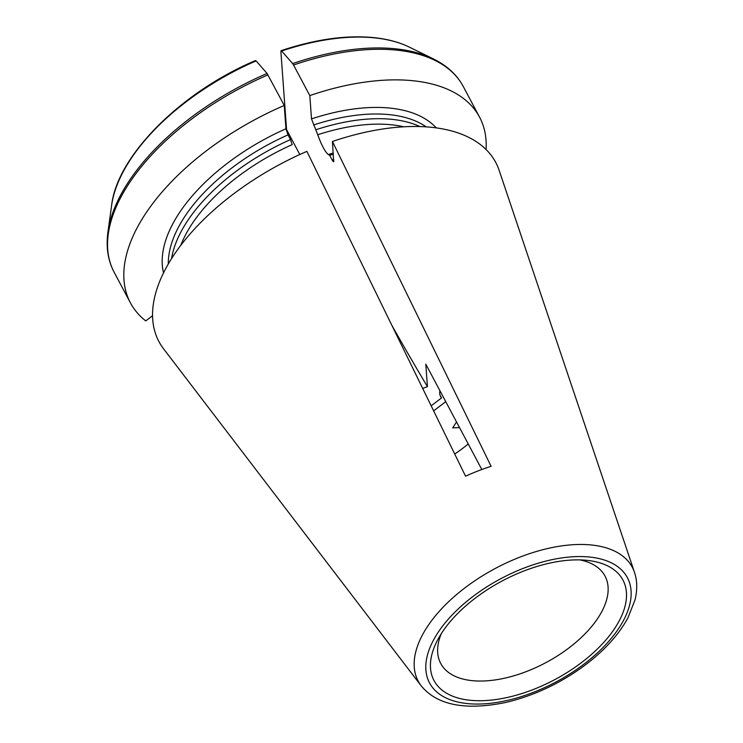 <?xml version="1.0" encoding="UTF-8"?>
<svg xmlns="http://www.w3.org/2000/svg" width="743" height="743" viewBox="0 0 743 743"><rect width="100%" height="100%" fill="white"/><g stroke="black" fill="none" stroke-linecap="round" stroke-linejoin="round"><path stroke-width="1.11" d="M255.332 61.381L256.094 60.889A157167.979 30145.182 68.9 0 1 267.09 73.464L284.253 105.46A197.722 103.314 152 0 0 130.415 302.838A197.722 103.314 152 0 0 145.73 320.92L152.556 315.756M333.644 161.733L332.437 141.495L491.095 466.307A135.82 70.966 -28 0 0 465.545 476.179L306.887 151.368A190.747 99.664 152 0 0 163.581 348.829L421.16 685.808C436.93 705.061 464.904 710.661 505.073 702.609C532.072 696.349 557.556 684.73 581.509 667.762C602.749 652.363 618.222 635.729 627.928 617.87L635.014 599.889C637.457 589.803 637.29 580.636 634.494 572.379A121.258 63.359 152 0 0 541.582 550.034A121.258 63.359 152 0 0 426.677 627.751A121.258 63.359 152 0 0 421.16 685.808M284.253 105.46L285.953 128.771L288.005 134.873L290.504 139.573A151.201 78.999 152 0 0 171.568 258.601M281.105 50.654C316.184 38.989 347.752 34.717 375.828 37.837C388.654 39.37 399.827 42.472 409.356 47.143A180.27 94.185 -28 0 0 281.653 51.016L280.882 51.508L281.653 51.016A157167.979 30145.182 68.9 0 1 292.64 63.592A197.099 102.989 -28 0 1 433.475 58.957C447.175 65.746 457.131 74.959 463.316 86.597A197.722 103.314 -28 0 0 293.55 65.003L309.812 95.587L311.503 118.899A155.854 81.433 -28 0 1 436.271 127.889M299.81 154.516L286.566 129.607L280.882 51.508M481.817 469.511L425.795 364.154L427.429 386.62A1163.092 223.086 68.9 0 1 391.942 325.49M333.858 160.934C333.839 162.234 333.282 161.937 332.177 160.024L329.678 155.315L328.295 154.563C325.062 151.832 321.552 145.229 317.753 134.752L311.503 118.899M293.55 65.003L292.64 63.592M579.986 559.906A93.051 48.62 -28 0 1 605.043 576.113A93.051 48.62 -28 0 1 598.542 617.127A93.051 48.62 -28 0 1 514.017 675.749A93.051 48.62 -28 0 1 440.729 663.48A93.051 48.62 -28 0 1 441.305 633.64M441.472 633.38A107.001 55.911 -28 0 1 587.054 560.352A107.001 55.911 -28 0 1 611.74 632.637A107.001 55.911 -28 0 1 483.851 700.64A107.001 55.911 -28 0 1 437.729 639.751A107.001 55.911 -28 0 1 441.472 633.38M459.546 427.615L452.719 427.857L456.527 421.94M431.163 405.789L441.537 397.951L440.005 395.062M441.537 397.951A27.918 14.581 -28 0 1 440.618 396.595A27.918 14.581 -28 0 1 439.875 390.632M454.725 454.019A93.051 48.62 152 0 0 468.229 443.961M427.429 386.62L422.693 388.45M445.754 401.684L433.633 410.851M634.494 572.379L499.166 170.398A190.747 99.664 152 0 0 332.437 141.495M333.356 154.135A151.201 78.999 152 0 0 329.678 155.315M486.052 149.501A197.722 103.314 152 0 0 479.579 117.18A197.722 103.314 152 0 0 309.812 95.587M152.324 315.933L152.566 316.397M419.897 126.561A151.201 78.999 152 0 0 316.063 129.7M290.504 139.573L292.203 144.625A147.346 76.993 152 0 0 180.79 245.357M168.308 263.979A151.201 78.999 -28 0 1 288.005 134.873M333.746 159.513A151.201 78.999 152 0 0 332.177 160.024M313.555 125A151.201 78.999 -28 0 1 426.185 126.867M163.516 272.913A155.854 81.433 -28 0 1 285.953 128.771M130.415 302.838L114.153 272.254A197.722 103.314 -28 0 1 267.991 74.876M255.481 60.545C180.057 92.485 116.892 156.522 111.617 205.449A180.27 94.185 -28 0 1 256.094 60.889M111.617 205.449L107.93 232.048A197.099 102.989 -28 0 1 267.09 73.464M333.273 152.993A147.346 76.993 152 0 0 328.295 154.563M403.765 126.802A147.346 76.993 152 0 0 317.753 134.752M437.376 633.519A112.044 58.539 -28 0 1 615.046 564.884A112.044 58.539 -28 0 1 533 692.504A112.044 58.539 -28 0 1 437.376 633.519M479.579 117.18L463.316 86.597M409.356 47.143L433.475 58.957M107.93 232.048C105.896 247.205 107.967 260.607 114.153 272.254"/></g></svg>
